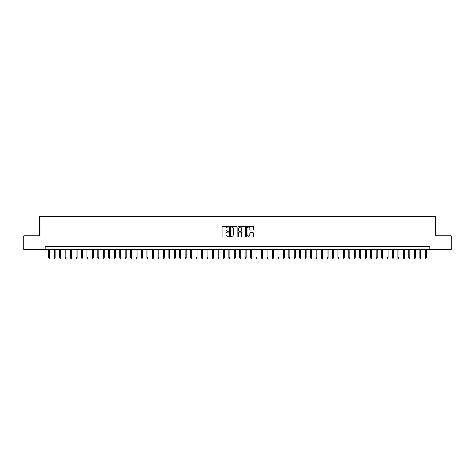 <?xml version="1.0" encoding="UTF-8"?>
<svg xmlns="http://www.w3.org/2000/svg" width="475" height="475" viewBox="0 0 475 475"><rect width="100%" height="100%" fill="white"/><g stroke="black" fill="none" stroke-linecap="round" stroke-linejoin="round"><path stroke-width="0.71" d="M228.772 226.735A0.374 0.374 0 0 0 228.398 226.361L222.704 226.361A0.534 0.534 0 0 0 222.169 226.896L222.169 236.538A0.534 0.534 0 0 0 222.704 237.072L228.398 237.072A0.374 0.374 0 0 0 228.772 236.698A0.374 0.374 0 0 0 228.398 236.324L227.662 236.324A1.716 1.716 0 0 1 225.946 234.608L225.946 233.807A1.716 1.716 0 0 1 227.662 232.091L228.398 232.091A0.374 0.374 0 0 0 228.772 231.717A0.374 0.374 0 0 0 228.398 231.343L227.662 231.343A1.716 1.716 0 0 1 225.946 229.627L225.946 228.825A1.716 1.716 0 0 1 227.662 227.109L228.398 227.109A0.374 0.374 0 0 0 228.772 226.735M253.151 230.138A0.534 0.534 0 0 0 253.686 229.603L253.686 226.896A0.534 0.534 0 0 0 253.151 226.361L246.834 226.361A0.534 0.534 0 0 0 246.299 226.896L246.299 236.538A0.534 0.534 0 0 0 246.834 237.072L253.151 237.072A0.534 0.534 0 0 0 253.686 236.538L253.686 233.267A0.534 0.534 0 0 0 253.151 232.732L250.45 232.732A0.534 0.534 0 0 0 249.909 233.267L249.909 234.888A1.431 1.431 0 0 1 248.478 236.324A1.431 1.431 0 0 1 247.047 234.888L247.047 228.54A1.431 1.431 0 0 1 248.478 227.109A1.431 1.431 0 0 1 249.909 228.54L249.909 229.603A0.534 0.534 0 0 0 250.45 230.138L253.151 230.138M45.167 249.452L23.75 249.452L23.75 235.808L39.437 235.808L39.437 216.713L435.563 216.713L435.563 235.808L451.25 235.808L451.25 249.452L429.833 249.452L429.833 246.721L45.167 246.721L45.167 249.452L429.833 249.452M237.031 226.896A0.534 0.534 0 0 0 236.497 226.361L230.173 226.361A0.534 0.534 0 0 0 229.639 226.896L229.639 236.538A0.534 0.534 0 0 0 230.173 237.072L236.497 237.072A0.534 0.534 0 0 0 237.031 236.538L237.031 226.896M238.503 226.361L244.827 226.361A0.534 0.534 0 0 1 245.361 226.896L245.361 236.538A0.534 0.534 0 0 1 244.827 237.072L242.119 237.072A0.534 0.534 0 0 1 241.585 236.538L241.585 232.625A0.534 0.534 0 0 0 241.051 232.091L239.252 232.091A0.534 0.534 0 0 0 238.717 232.625L238.717 236.698A0.374 0.374 0 0 1 238.343 237.072A0.374 0.374 0 0 1 237.969 236.698L237.969 226.896A0.534 0.534 0 0 1 238.503 226.361M230.767 227.109A0.374 0.374 0 0 0 230.393 227.483L230.393 235.95A0.374 0.374 0 0 0 230.767 236.324L231.545 236.324A1.716 1.716 0 0 0 233.255 234.608L233.255 228.825A1.716 1.716 0 0 0 231.545 227.109L230.767 227.109M241.585 228.57A1.431 1.431 0 0 0 240.148 227.139A1.431 1.431 0 0 0 238.717 228.57L238.717 230.808A0.534 0.534 0 0 0 239.252 231.343L241.051 231.343A0.534 0.534 0 0 0 241.585 230.808L241.585 228.57M49.75 257.581L49.531 258.287L48.984 258.287L48.765 257.581L49.75 257.581L49.75 249.452M48.765 257.581L48.765 249.452M55.207 257.581L54.987 258.287L54.441 258.287L54.221 257.581L55.207 257.581L55.207 249.452M54.221 257.581L54.221 249.452M60.663 257.581L60.444 258.287L59.897 258.287L59.678 257.581L60.663 257.581L60.663 249.452M59.678 257.581L59.678 249.452M66.12 257.581L65.9 258.287L65.354 258.287L65.134 257.581L66.12 257.581L66.12 249.452M65.134 257.581L65.134 249.452M71.577 257.581L71.357 258.287L70.811 258.287L70.591 257.581L71.577 257.581L71.577 249.452M70.591 257.581L70.591 249.452M77.033 257.581L76.813 258.287L76.267 258.287L76.048 257.581L77.033 257.581L77.033 249.452M76.048 257.581L76.048 249.452M82.49 257.581L82.27 258.287L81.724 258.287L81.504 257.581L82.49 257.581L82.49 249.452M81.504 257.581L81.504 249.452M87.94 257.581L87.727 258.287L87.18 258.287L86.961 257.581L87.94 257.581L87.94 249.452M86.961 257.581L86.961 249.452M93.397 257.581L93.183 258.287L92.637 258.287L92.417 257.581L93.397 257.581L93.397 249.452M92.417 257.581L92.417 249.452M98.853 257.581L98.64 258.287L98.093 258.287L97.874 257.581L98.853 257.581L98.853 249.452M97.874 257.581L97.874 249.452M104.31 257.581L104.096 258.287L103.55 258.287L103.33 257.581L104.31 257.581L104.31 249.452M103.33 257.581L103.33 249.452M109.767 257.581L109.553 258.287L109.007 258.287L108.787 257.581L109.767 257.581L109.767 249.452M108.787 257.581L108.787 249.452M115.223 257.581L115.003 258.287L114.463 258.287L114.243 257.581L115.223 257.581L115.223 249.452M114.243 257.581L114.243 249.452M120.68 257.581L120.46 258.287L119.92 258.287L119.7 257.581L120.68 257.581L120.68 249.452M119.7 257.581L119.7 249.452M126.136 257.581L125.917 258.287L125.376 258.287L125.157 257.581L126.136 257.581L126.136 249.452M125.157 257.581L125.157 249.452M131.593 257.581L131.373 258.287L130.827 258.287L130.613 257.581L131.593 257.581L131.593 249.452M130.613 257.581L130.613 249.452M137.049 257.581L136.83 258.287L136.283 258.287L136.07 257.581L137.049 257.581L137.049 249.452M136.07 257.581L136.07 249.452M142.506 257.581L142.286 258.287L141.74 258.287L141.526 257.581L142.506 257.581L142.506 249.452M141.526 257.581L141.526 249.452M147.963 257.581L147.743 258.287L147.197 258.287L146.983 257.581L147.963 257.581L147.963 249.452M146.983 257.581L146.983 249.452M153.419 257.581L153.199 258.287L152.653 258.287L152.439 257.581L153.419 257.581L153.419 249.452M152.439 257.581L152.439 249.452M158.876 257.581L158.656 258.287L158.11 258.287L157.89 257.581L158.876 257.581L158.876 249.452M157.89 257.581L157.89 249.452M164.332 257.581L164.112 258.287L163.566 258.287L163.347 257.581L164.332 257.581L164.332 249.452M163.347 257.581L163.347 249.452M169.789 257.581L169.569 258.287L169.023 258.287L168.803 257.581L169.789 257.581L169.789 249.452M168.803 257.581L168.803 249.452M175.245 257.581L175.026 258.287L174.479 258.287L174.26 257.581L175.245 257.581L175.245 249.452M174.26 257.581L174.26 249.452M180.702 257.581L180.482 258.287L179.936 258.287L179.716 257.581L180.702 257.581L180.702 249.452M179.716 257.581L179.716 249.452M186.158 257.581L185.939 258.287L185.393 258.287L185.173 257.581L186.158 257.581L186.158 249.452M185.173 257.581L185.173 249.452M191.615 257.581L191.395 258.287L190.849 258.287L190.629 257.581L191.615 257.581L191.615 249.452M190.629 257.581L190.629 249.452M197.072 257.581L196.852 258.287L196.306 258.287L196.086 257.581L197.072 257.581L197.072 249.452M196.086 257.581L196.086 249.452M202.528 257.581L202.308 258.287L201.762 258.287L201.542 257.581L202.528 257.581L202.528 249.452M201.542 257.581L201.542 249.452M207.979 257.581L207.765 258.287L207.219 258.287L206.999 257.581L207.979 257.581L207.979 249.452M206.999 257.581L206.999 249.452M213.435 257.581L213.222 258.287L212.675 258.287L212.456 257.581L213.435 257.581L213.435 249.452M212.456 257.581L212.456 249.452M218.892 257.581L218.678 258.287L218.132 258.287L217.912 257.581L218.892 257.581L218.892 249.452M217.912 257.581L217.912 249.452M224.348 257.581L224.135 258.287L223.588 258.287L223.369 257.581L224.348 257.581L224.348 249.452M223.369 257.581L223.369 249.452M229.805 257.581L229.591 258.287L229.045 258.287L228.825 257.581L229.805 257.581L229.805 249.452M228.825 257.581L228.825 249.452M235.262 257.581L235.042 258.287L234.502 258.287L234.282 257.581L235.262 257.581L235.262 249.452M234.282 257.581L234.282 249.452M240.718 257.581L240.498 258.287L239.958 258.287L239.738 257.581L240.718 257.581L240.718 249.452M239.738 257.581L239.738 249.452M246.175 257.581L245.955 258.287L245.409 258.287L245.195 257.581L246.175 257.581L246.175 249.452M245.195 257.581L245.195 249.452M251.631 257.581L251.412 258.287L250.865 258.287L250.652 257.581L251.631 257.581L251.631 249.452M250.652 257.581L250.652 249.452M257.088 257.581L256.868 258.287L256.322 258.287L256.108 257.581L257.088 257.581L257.088 249.452M256.108 257.581L256.108 249.452M262.544 257.581L262.325 258.287L261.778 258.287L261.565 257.581L262.544 257.581L262.544 249.452M261.565 257.581L261.565 249.452M268.001 257.581L267.781 258.287L267.235 258.287L267.021 257.581L268.001 257.581L268.001 249.452M267.021 257.581L267.021 249.452M273.457 257.581L273.238 258.287L272.692 258.287L272.472 257.581L273.457 257.581L273.457 249.452M272.472 257.581L272.472 249.452M278.914 257.581L278.694 258.287L278.148 258.287L277.928 257.581L278.914 257.581L278.914 249.452M277.928 257.581L277.928 249.452M284.371 257.581L284.151 258.287L283.605 258.287L283.385 257.581L284.371 257.581L284.371 249.452M283.385 257.581L283.385 249.452M289.827 257.581L289.608 258.287L289.061 258.287L288.842 257.581L289.827 257.581L289.827 249.452M288.842 257.581L288.842 249.452M295.284 257.581L295.064 258.287L294.518 258.287L294.298 257.581L295.284 257.581L295.284 249.452M294.298 257.581L294.298 249.452M300.74 257.581L300.521 258.287L299.974 258.287L299.755 257.581L300.74 257.581L300.74 249.452M299.755 257.581L299.755 249.452M306.197 257.581L305.977 258.287L305.431 258.287L305.211 257.581L306.197 257.581L306.197 249.452M305.211 257.581L305.211 249.452M311.653 257.581L311.434 258.287L310.887 258.287L310.668 257.581L311.653 257.581L311.653 249.452M310.668 257.581L310.668 249.452M317.11 257.581L316.89 258.287L316.344 258.287L316.124 257.581L317.11 257.581L317.11 249.452M316.124 257.581L316.124 249.452M322.561 257.581L322.347 258.287L321.801 258.287L321.581 257.581L322.561 257.581L322.561 249.452M321.581 257.581L321.581 249.452M328.017 257.581L327.803 258.287L327.257 258.287L327.037 257.581L328.017 257.581L328.017 249.452M327.037 257.581L327.037 249.452M333.474 257.581L333.26 258.287L332.714 258.287L332.494 257.581L333.474 257.581L333.474 249.452M332.494 257.581L332.494 249.452M338.93 257.581L338.717 258.287L338.17 258.287L337.951 257.581L338.93 257.581L338.93 249.452M337.951 257.581L337.951 249.452M344.387 257.581L344.173 258.287L343.627 258.287L343.407 257.581L344.387 257.581L344.387 249.452M343.407 257.581L343.407 249.452M349.843 257.581L349.624 258.287L349.083 258.287L348.864 257.581L349.843 257.581L349.843 249.452M348.864 257.581L348.864 249.452M355.3 257.581L355.08 258.287L354.54 258.287L354.32 257.581L355.3 257.581L355.3 249.452M354.32 257.581L354.32 249.452M360.757 257.581L360.537 258.287L359.997 258.287L359.777 257.581L360.757 257.581L360.757 249.452M359.777 257.581L359.777 249.452M366.213 257.581L365.993 258.287L365.447 258.287L365.233 257.581L366.213 257.581L366.213 249.452M365.233 257.581L365.233 249.452M371.67 257.581L371.45 258.287L370.904 258.287L370.69 257.581L371.67 257.581L371.67 249.452M370.69 257.581L370.69 249.452M377.126 257.581L376.907 258.287L376.36 258.287L376.147 257.581L377.126 257.581L377.126 249.452M376.147 257.581L376.147 249.452M382.583 257.581L382.363 258.287L381.817 258.287L381.603 257.581L382.583 257.581L382.583 249.452M381.603 257.581L381.603 249.452M388.039 257.581L387.82 258.287L387.273 258.287L387.06 257.581L388.039 257.581L388.039 249.452M387.06 257.581L387.06 249.452M393.496 257.581L393.276 258.287L392.73 258.287L392.51 257.581L393.496 257.581L393.496 249.452M392.51 257.581L392.51 249.452M398.952 257.581L398.733 258.287L398.187 258.287L397.967 257.581L398.952 257.581L398.952 249.452M397.967 257.581L397.967 249.452M404.409 257.581L404.189 258.287L403.643 258.287L403.423 257.581L404.409 257.581L404.409 249.452M403.423 257.581L403.423 249.452M409.866 257.581L409.646 258.287L409.1 258.287L408.88 257.581L409.866 257.581L409.866 249.452M408.88 257.581L408.88 249.452M415.322 257.581L415.103 258.287L414.556 258.287L414.337 257.581L415.322 257.581L415.322 249.452M414.337 257.581L414.337 249.452M420.779 257.581L420.559 258.287L420.013 258.287L419.793 257.581L420.779 257.581L420.779 249.452M419.793 257.581L419.793 249.452M426.235 257.581L426.016 258.287L425.469 258.287L425.25 257.581L426.235 257.581L426.235 249.452M425.25 257.581L425.25 249.452"/></g></svg>
